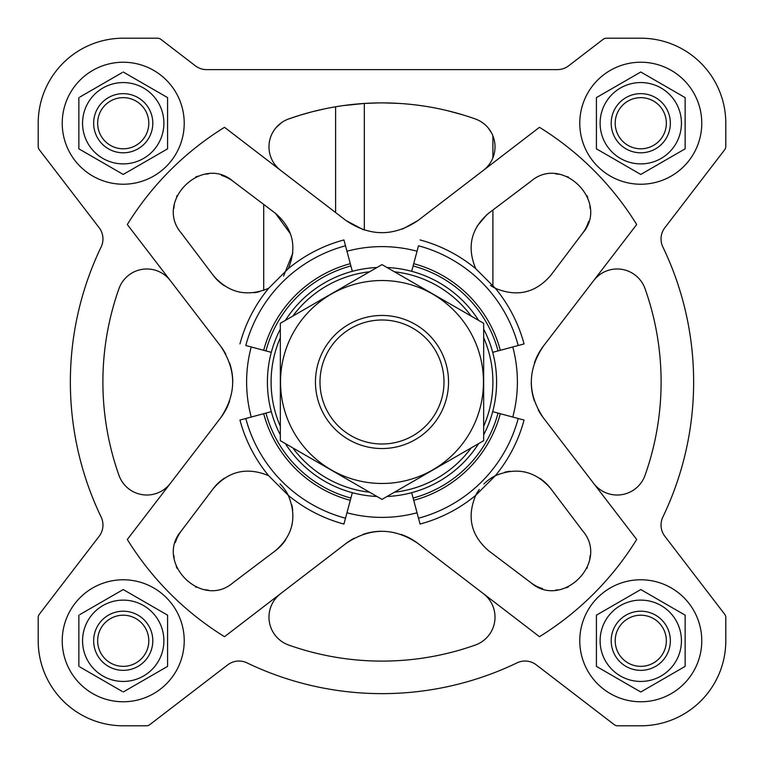 <?xml version="1.0" encoding="UTF-8"?>
<svg xmlns="http://www.w3.org/2000/svg" width="764" height="764" viewBox="0 0 764 764"><rect width="100%" height="100%" fill="white"/><g stroke="black" fill="none" stroke-linecap="round" stroke-linejoin="round"><path stroke-width="1.15" d="M335.616 212.554L335.616 106.779L341.909 105.785M343.342 105.585L364.332 103.455L364.332 230.031M324.729 108.832L312.619 111.649M311.33 111.993L300.309 115.116M299.364 115.402L288.658 118.964A29.576 29.576 0 0 0 280.55 170.296M483.45 170.296A29.576 29.576 0 0 0 475.342 118.964A279.108 279.108 0 0 0 288.658 118.964M462.755 114.829L447.876 110.78M398.598 103.388L384.149 102.901M377.932 102.92L364.332 103.455M281.639 122.574L276.043 127.645M491.672 133.165L488.311 128.065M550.71 275.432L582.712 233.068C609.787 201.916 562.237 154.175 530.932 181.288L488.568 213.29L492.904 210.014L492.904 286.968A44.36 44.36 0 0 0 495.349 288.295C517.008 297.282 535.469 292.984 550.71 275.432L582.712 233.068A36.968 36.968 0 0 0 588.605 221.464M530.932 181.288L492.904 210.014M411.662 271.306L418.5 245.788A141.015 141.015 0 0 1 518.212 345.5L524.056 343.934A147.06 147.06 0 0 0 495.349 288.295L475.705 268.651C466.718 246.992 471.016 228.531 488.568 213.29M486.849 214.655L477.128 226.115M490.488 285.449L492.904 286.968M590.114 208.457A36.968 36.968 0 0 0 589.865 205.898M587.793 197.704A36.968 36.968 0 0 0 586.933 195.622M568.426 177.086A36.968 36.968 0 0 0 567.499 176.685M559.296 174.316A36.968 36.968 0 0 0 555.59 173.886M283.587 276.071L292.832 253.018M290.53 233.956L275.432 213.29L233.068 181.288A36.968 36.968 0 0 0 221.464 175.395M288.295 268.651C297.282 246.992 292.984 228.531 275.432 213.29L233.068 181.288C201.916 154.213 154.175 201.763 181.288 233.068L213.29 275.432C228.531 292.984 246.992 297.282 268.651 288.295L288.295 268.651A147.06 147.06 0 0 1 343.934 239.944L350.905 265.948A120.149 120.149 0 0 0 265.948 350.905L263.685 350.294A122.488 122.488 0 0 1 350.294 263.685M181.288 233.068L213.29 275.432A44.36 44.36 0 0 0 224.463 285.851M238.54 291.867A44.36 44.36 0 0 0 239.705 292.125M253.896 292.736A44.36 44.36 0 0 0 259.158 291.791M208.457 173.886A36.968 36.968 0 0 0 205.898 174.135M197.704 176.207A36.968 36.968 0 0 0 195.622 177.067M177.086 195.574A36.968 36.968 0 0 0 176.685 196.501M174.316 204.704A36.968 36.968 0 0 0 173.886 208.41M543.481 345.996C527.275 369.967 527.275 393.966 543.481 418.003L636.689 539.47A299.44 299.44 0 0 1 539.47 636.689L418.003 543.481C394.033 527.275 370.034 527.275 345.996 543.481L224.53 636.689A299.44 299.44 0 0 1 127.311 539.47L220.519 418.003C236.725 394.033 236.725 370.034 220.519 345.996L127.311 224.53A299.44 299.44 0 0 1 224.53 127.311L345.996 220.519C369.967 236.725 393.966 236.725 418.003 220.519L539.47 127.311A299.44 299.44 0 0 1 636.689 224.53L543.481 345.996A59.153 59.153 0 0 0 534.408 362.957M411.662 492.694L418.5 518.212A141.015 141.015 0 0 0 518.212 418.5L524.056 420.066A147.06 147.06 0 0 1 495.349 475.705A44.36 44.36 0 0 0 483.908 483.984M582.712 530.932L550.71 488.568C535.469 471.016 517.008 466.718 495.349 475.705L475.705 495.349C466.718 517.008 471.016 535.469 488.568 550.71L530.932 582.712C562.084 609.787 609.825 562.237 582.712 530.932L550.71 488.568A44.36 44.36 0 0 0 539.537 478.149M479.276 489.447A44.36 44.36 0 0 0 475.705 495.349A147.06 147.06 0 0 1 420.066 524.056L418.5 518.212M271.306 411.662L245.788 418.5A141.015 141.015 0 0 0 345.5 518.212L343.934 524.056A147.06 147.06 0 0 1 288.295 495.349A44.36 44.36 0 0 0 280.016 483.908M233.068 582.712L275.432 550.71C292.984 535.469 297.282 517.008 288.295 495.349L268.651 475.705C246.992 466.718 228.531 471.016 213.29 488.568L181.288 530.932C154.213 562.084 201.763 609.825 233.068 582.712L275.432 550.71A44.36 44.36 0 0 0 285.851 539.537M268.651 475.705A147.06 147.06 0 0 1 239.944 420.066L245.788 418.5M263.685 350.294L245.788 345.5A141.015 141.015 0 0 1 345.5 245.788M239.944 343.934A147.06 147.06 0 0 1 268.651 288.295M420.066 239.944A147.06 147.06 0 0 1 475.705 268.651M483.66 434.897A114.6 114.6 0 0 0 483.66 329.103M478.636 320.412A114.6 114.6 0 0 0 387.023 267.515M376.977 267.515A114.6 114.6 0 0 0 285.364 320.412M280.34 329.103A114.6 114.6 0 0 0 280.34 434.897M285.364 443.588A114.6 114.6 0 0 0 376.977 496.485M387.023 496.485A114.6 114.6 0 0 0 478.636 443.588M38.2 617.599L38.2 640.776A85.024 85.024 0 0 0 123.224 725.8L146.401 725.8A5.549 5.549 0 0 0 149.773 724.654L227.701 664.861A18.479 18.479 0 0 1 246.963 662.865A311.636 311.636 0 0 0 517.037 662.865A18.479 18.479 0 0 1 536.299 664.861L614.227 724.654A5.549 5.549 0 0 0 617.599 725.8L640.776 725.8A85.024 85.024 0 0 0 725.8 640.776L725.8 617.599A5.549 5.549 0 0 0 724.654 614.227L664.861 536.299A18.479 18.479 0 0 1 662.865 517.037A311.636 311.636 0 0 0 662.865 246.963A18.479 18.479 0 0 1 664.861 227.701L724.654 149.773A5.549 5.549 0 0 0 725.8 146.401L725.8 123.224A85.024 85.024 0 0 0 640.776 38.2L606.511 38.2A5.549 5.549 0 0 0 603.13 39.346L568.655 65.8A18.479 18.479 0 0 1 557.405 69.62L206.595 69.62A18.479 18.479 0 0 1 195.345 65.8L160.87 39.346A5.549 5.549 0 0 0 157.489 38.2L123.224 38.2A85.024 85.024 0 0 0 38.2 123.224L38.2 146.401A5.549 5.549 0 0 0 39.346 149.773L99.139 227.701A18.479 18.479 0 0 1 101.135 246.963A311.636 311.636 0 0 0 101.135 517.037A18.479 18.479 0 0 1 99.139 536.299L39.346 614.227A5.549 5.549 0 0 0 38.2 617.599L38.2 640.776M280.55 593.704A29.576 29.576 0 0 0 288.658 645.036A279.108 279.108 0 0 0 475.342 645.036A29.576 29.576 0 0 0 483.45 593.704M170.296 280.55A29.576 29.576 0 0 0 118.964 288.658A279.108 279.108 0 0 0 118.964 475.342A29.576 29.576 0 0 0 170.296 483.45M593.704 483.45A29.576 29.576 0 0 0 645.036 475.342A279.108 279.108 0 0 0 645.036 288.658A29.576 29.576 0 0 0 593.704 280.55M483.66 426.322A110.904 110.904 0 0 0 483.66 337.678M471.216 316.124A110.904 110.904 0 0 0 394.444 271.793M369.556 271.793A110.904 110.904 0 0 0 292.784 316.124M280.34 337.678A110.904 110.904 0 0 0 280.34 426.322M292.784 447.876A110.904 110.904 0 0 0 369.556 492.207M394.444 492.207A110.904 110.904 0 0 0 471.216 447.876M531.257 381.981A59.153 59.153 0 0 0 534.399 400.995M538.248 409.886A59.153 59.153 0 0 0 543.481 418.003M363.187 229.668L345.996 220.519M402.59 229.038L418.003 220.519M220.519 418.003A59.153 59.153 0 0 0 229.592 401.043M232.743 382.019A59.153 59.153 0 0 0 229.601 363.005M225.752 354.114A59.153 59.153 0 0 0 220.519 345.996M418.003 543.481A59.153 59.153 0 0 0 401.043 534.408M382.019 531.257A59.153 59.153 0 0 0 363.005 534.399M354.114 538.248A59.153 59.153 0 0 0 345.996 543.481M413.095 498.052A120.149 120.149 0 0 0 498.052 413.095L492.694 411.662M413.706 500.315A122.488 122.488 0 0 0 500.315 413.706L498.052 413.095M500.315 413.706L518.212 418.5M271.306 352.338L265.948 350.905M352.338 271.306L350.905 265.948M265.948 413.095A120.149 120.149 0 0 0 350.905 498.052L352.338 492.694M263.685 413.706A122.488 122.488 0 0 0 350.294 500.315L350.905 498.052M350.294 500.315L345.5 518.212M518.212 345.5L498.052 350.905A120.149 120.149 0 0 0 413.095 265.948M492.694 352.338L498.052 350.905M525.46 472.133A44.36 44.36 0 0 0 524.295 471.875M510.104 471.264A44.36 44.36 0 0 0 504.842 472.209M488.568 550.71L530.932 582.712A36.968 36.968 0 0 0 542.535 588.605M555.543 590.114A36.968 36.968 0 0 0 558.102 589.865M566.296 587.793A36.968 36.968 0 0 0 568.378 586.933M586.914 568.426A36.968 36.968 0 0 0 587.315 567.499M589.684 559.296A36.968 36.968 0 0 0 590.114 555.59M224.463 478.149A44.36 44.36 0 0 0 213.29 488.568L181.288 530.932A36.968 36.968 0 0 0 175.395 542.535M173.886 555.543A36.968 36.968 0 0 0 174.135 558.102M176.207 566.296A36.968 36.968 0 0 0 177.067 568.378M195.574 586.914A36.968 36.968 0 0 0 196.501 587.315M204.704 589.684A36.968 36.968 0 0 0 208.41 590.114M291.867 525.46A44.36 44.36 0 0 0 292.125 524.295M292.736 510.104A44.36 44.36 0 0 0 291.791 504.842M701.772 123.224A60.996 60.996 0 0 0 610.274 70.403A60.996 60.996 0 0 0 610.274 176.054A60.996 60.996 0 0 0 701.772 123.224M685.136 97.611L640.776 71.997L685.136 97.611L685.136 148.837L640.776 174.45L685.136 148.837M184.22 123.224A60.996 60.996 0 0 0 92.73 70.403A60.996 60.996 0 0 0 92.73 176.054A60.996 60.996 0 0 0 184.22 123.224M79.914 97.009L122.173 72.609M78.864 148.837L123.224 174.45L78.864 148.837L78.864 97.611M184.22 640.776A60.996 60.996 0 0 0 92.73 587.946A60.996 60.996 0 0 0 92.73 693.597A60.996 60.996 0 0 0 184.22 640.776M79.914 614.552L123.224 589.55L167.583 615.163L167.583 666.389L123.224 692.003L167.583 666.389M122.173 691.391L79.914 666.991M701.772 640.776A60.996 60.996 0 0 0 610.274 587.946A60.996 60.996 0 0 0 610.274 693.597A60.996 60.996 0 0 0 701.772 640.776M685.136 615.163L640.776 589.55L685.136 615.163L685.136 666.389L640.776 692.003L685.136 666.389M640.776 174.45L596.417 148.837L596.417 97.611L640.776 71.997M666.351 123.224A25.575 25.575 0 0 0 627.989 101.077A25.575 25.575 0 0 0 627.989 145.37A25.575 25.575 0 0 0 666.351 123.224M670.353 123.224A29.576 29.576 0 0 0 625.983 97.611A29.576 29.576 0 0 0 625.983 148.837A29.576 29.576 0 0 0 670.353 123.224M681.44 123.224A40.664 40.664 0 0 0 630.252 83.945A40.664 40.664 0 0 0 605.556 143.556A40.664 40.664 0 0 0 681.44 123.224M640.776 692.003L596.417 666.389L596.417 615.163L640.776 589.55M78.864 666.389L78.864 615.163M123.224 71.997L167.583 97.611L167.583 148.837L123.224 174.45M666.351 640.776A25.575 25.575 0 0 0 627.989 618.63A25.575 25.575 0 0 0 627.989 662.923A25.575 25.575 0 0 0 666.351 640.776M670.353 640.776A29.576 29.576 0 0 0 625.983 615.163A29.576 29.576 0 0 0 625.983 666.389A29.576 29.576 0 0 0 670.353 640.776M681.44 640.776A40.664 40.664 0 0 0 630.252 601.497A40.664 40.664 0 0 0 605.556 661.108A40.664 40.664 0 0 0 681.44 640.776M148.799 640.776A25.575 25.575 0 0 0 110.436 618.63A25.575 25.575 0 0 0 110.436 662.923A25.575 25.575 0 0 0 148.799 640.776M152.8 640.776A29.576 29.576 0 0 0 108.44 615.163A29.576 29.576 0 0 0 108.44 666.389A29.576 29.576 0 0 0 152.8 640.776M163.888 640.776A40.664 40.664 0 0 0 88.013 620.444A40.664 40.664 0 0 0 112.7 680.055A40.664 40.664 0 0 0 163.888 640.776M148.799 123.224A25.575 25.575 0 0 0 110.436 101.077A25.575 25.575 0 0 0 110.436 145.37A25.575 25.575 0 0 0 148.799 123.224M152.8 123.224A29.576 29.576 0 0 0 108.44 97.611A29.576 29.576 0 0 0 108.44 148.837A29.576 29.576 0 0 0 152.8 123.224M163.888 123.224A40.664 40.664 0 0 0 88.013 102.892A40.664 40.664 0 0 0 112.7 162.503A40.664 40.664 0 0 0 163.888 123.224M263.704 204.437L263.704 290.425M492.904 135.839L492.904 157.833M123.224 725.8L146.401 725.8M246.963 662.865A18.479 18.479 0 0 0 227.701 664.861M536.299 664.861L614.227 724.654M617.599 725.8L640.776 725.8M725.8 640.776L725.8 617.599M662.865 517.037A18.479 18.479 0 0 0 664.861 536.299M664.861 227.701L724.654 149.773M725.8 146.401L725.8 123.224M640.776 38.2L606.511 38.2M557.405 69.62A18.479 18.479 0 0 0 568.655 65.8M160.87 39.346L195.345 65.8A18.479 18.479 0 0 0 206.595 69.62M157.489 38.2L123.224 38.2M38.2 123.224L38.2 146.401M101.135 246.963A18.479 18.479 0 0 0 99.139 227.701M39.346 614.227L99.139 536.299A18.479 18.479 0 0 0 101.135 517.037M319.992 382A62.008 62.008 0 0 1 412.999 328.3A62.008 62.008 0 0 1 412.999 435.7A62.008 62.008 0 0 1 319.992 382M315.456 382A66.544 66.544 0 0 1 415.272 324.375A66.544 66.544 0 0 1 415.272 439.625A66.544 66.544 0 0 1 315.456 382M280.34 323.306L280.34 440.694L382 499.389L483.66 440.694L483.66 323.306L382 264.611L280.34 323.306M382 483.478A101.478 101.478 0 0 0 469.879 331.261A101.478 101.478 0 0 0 294.121 331.261A101.478 101.478 0 0 0 382 483.478M512.778 417.039A135.39 135.39 0 0 0 512.778 346.961M346.961 512.778A135.39 135.39 0 0 0 417.039 512.778M251.222 346.961A135.39 135.39 0 0 0 251.222 417.039M417.039 251.222A135.39 135.39 0 0 0 346.961 251.222M413.706 263.685A122.488 122.488 0 0 1 500.315 350.294"/></g></svg>
